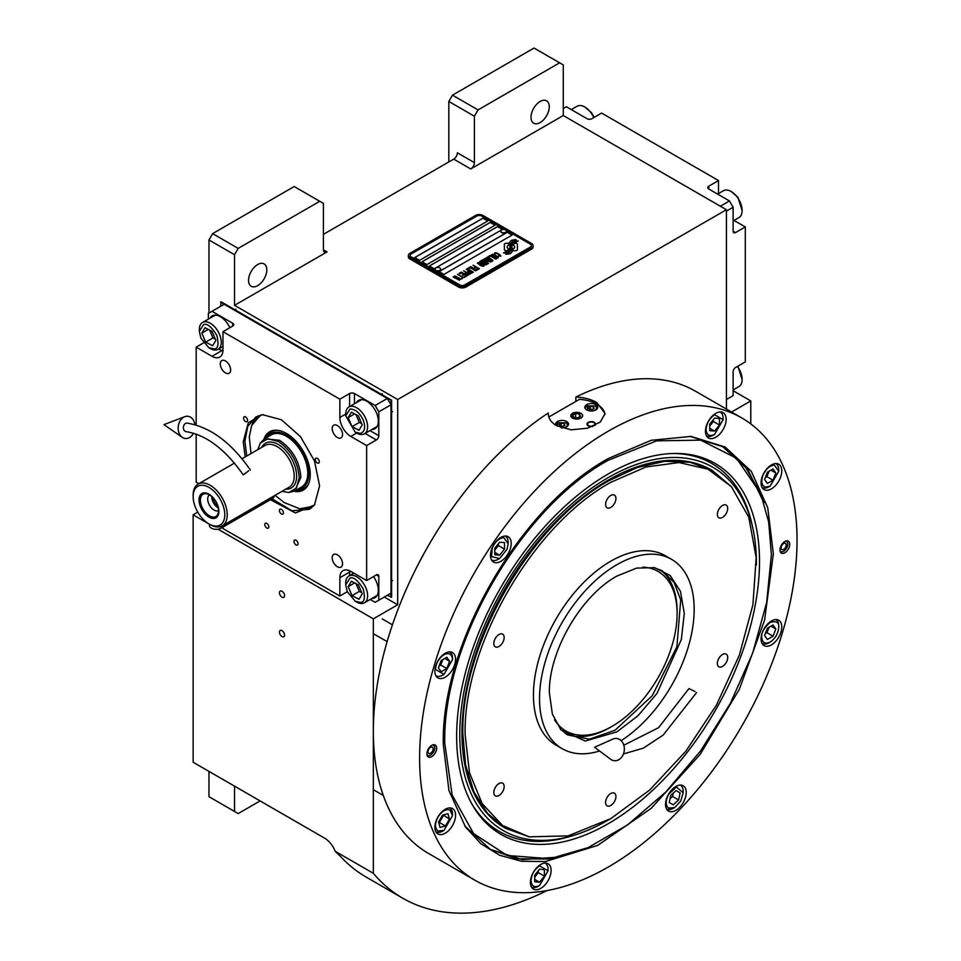 <?xml version="1.0" encoding="UTF-8"?>
<svg xmlns="http://www.w3.org/2000/svg" width="961" height="961" viewBox="0 0 961 961"><rect width="100%" height="100%" fill="white"/><g stroke="black" fill="none" stroke-linecap="round" stroke-linejoin="round"><path stroke-width="1.44" d="M448.823 161.929L448.823 101.47L452.475 95.151L478.049 109.914L559.626 62.813L563.278 64.916L563.278 115.536L470.746 168.956A5.165 2.979 -60 0 0 474.398 162.625L457.352 152.787A5.165 2.979 120 0 1 453.7 159.118L323.413 234.328M208.969 313.058L208.969 239.95L212.621 233.631L238.184 248.394L319.761 201.293L323.413 203.396L323.413 249.8A5.165 2.979 -60 0 0 324.482 252.166A5.165 2.979 -60 0 0 327.064 251.902L234.532 305.334L397.686 399.524L397.686 604.781L373.336 618.848L373.336 873.309A318.547 183.911 120 0 0 402.779 898.235A318.547 183.911 120 0 0 546.989 890.571M563.278 115.536L726.42 209.726L397.686 399.524M474.398 162.625L474.398 116.233L448.823 101.47M212.621 233.631L294.198 186.53L319.761 201.293M248.539 280.372A12.913 7.46 120 0 0 251.217 286.282A12.913 7.46 120 0 0 261.164 282.822A12.913 7.46 120 0 0 266.798 269.825A12.913 7.46 120 0 0 264.131 263.915A12.913 7.46 120 0 0 254.172 267.374A12.913 7.46 120 0 0 248.539 280.372M238.184 248.394L234.532 254.713L234.532 305.334M208.969 239.95L234.532 254.713M384.292 597.057L397.686 604.781M750.781 423.897L750.781 400.929L731.537 412.041M726.42 409.086L726.42 209.726M531.013 117.29A12.913 7.46 120 0 0 533.679 123.2A12.913 7.46 120 0 0 543.638 119.741A12.913 7.46 120 0 0 549.272 106.743A12.913 7.46 120 0 0 546.593 100.833A12.913 7.46 120 0 0 536.646 104.293A12.913 7.46 120 0 0 531.013 117.29M478.049 109.914L474.398 116.233M452.475 95.151L534.052 48.05L559.626 62.813M197.774 512.129L193.137 514.808L193.137 762.253L324.638 838.172A17.214 9.946 60 0 1 335.173 851.278L373.336 873.309M193.137 514.808L209.39 524.189L209.39 525.355A6.883 3.976 180 0 0 213.642 529.03A6.883 3.976 180 0 0 221.138 528.166L272.275 498.639A6.883 3.976 180 0 0 274.293 495.828M218.051 529.199L373.336 618.848M284.576 635.089A3.616 2.09 -120 0 0 283.002 631.449A3.616 2.09 -120 0 0 280.216 630.476A3.616 2.09 -120 0 0 279.459 632.134A3.616 2.09 -120 0 0 281.044 635.774A3.616 2.09 -120 0 0 283.831 636.735A3.616 2.09 -120 0 0 284.576 635.089M284.576 595.724A3.616 2.09 -120 0 0 283.002 592.084A3.616 2.09 -120 0 0 280.216 591.111A3.616 2.09 -120 0 0 279.459 592.769A3.616 2.09 -120 0 0 281.044 596.409A3.616 2.09 -120 0 0 283.831 597.37A3.616 2.09 -120 0 0 284.576 595.724M335.173 851.278L340.927 856.876A318.547 183.911 120 0 0 366.261 877.141L402.779 898.235M733.123 390.743L750.781 400.929M208.969 771.383L208.969 796.693L234.532 811.456L234.532 786.146M234.532 811.456L238.184 813.571L260.107 800.909M505.018 250.389A2.15 1.237 0 0 0 506.531 250.749L506.819 250.749A9.982 5.766 0 0 0 508.849 248.815A3.784 2.186 0 0 1 508.249 248.527A3.784 2.186 0 0 1 507.132 246.989A3.784 2.186 0 0 1 508.898 245.139A14.992 8.661 0 0 1 508.753 243.938A14.992 8.661 0 0 1 508.801 243.217L506.531 243.217A2.15 1.237 0 0 0 504.381 244.454L504.381 249.512A2.15 1.237 0 0 0 505.018 250.389M508.813 248.863A3.784 2.186 180 0 1 508.249 248.599A3.784 2.186 180 0 1 507.132 247.049A3.784 2.186 180 0 1 507.144 247.025M533.127 245.644A5.165 2.979 180 0 0 531.613 243.541L482.915 215.42A5.165 2.979 180 0 0 475.611 215.42L409.866 253.38A5.165 2.979 180 0 0 408.353 255.494A5.165 2.979 180 0 0 409.866 257.596L409.866 258.929L458.565 287.051A5.165 2.979 180 0 0 465.869 287.051L531.613 249.091A5.165 2.979 180 0 0 533.127 246.989L533.127 245.644A5.165 2.979 180 0 1 531.613 247.758L531.613 249.091M409.866 258.929A5.165 2.979 180 0 1 408.353 256.827L408.353 255.494M411.08 256.827L459.778 284.949A3.448 1.994 0 0 0 464.656 284.949L464.656 285.009A3.448 1.994 180 0 1 459.778 285.009L411.08 256.899A3.448 1.994 180 0 1 410.071 255.494A3.448 1.994 180 0 1 410.071 255.458A3.448 1.994 0 0 0 411.08 256.827L411.08 256.899M410.071 255.494L410.071 255.422A3.448 1.994 0 0 1 411.08 254.016L476.824 216.057A3.448 1.994 0 0 1 481.701 216.057L530.4 244.178A3.448 1.994 0 0 1 531.409 245.584A3.448 1.994 180 0 1 531.409 245.644L531.409 245.584A3.448 1.994 0 0 1 530.4 246.989L464.656 284.949M487.78 220.97L482.915 218.159L414.732 257.524L419.609 260.335L487.78 220.97M495.095 225.198L490.218 222.375L422.035 261.74L426.912 264.563L495.095 225.198M502.399 229.415L497.522 226.604L429.339 265.969L434.216 268.78L502.399 229.415M512.141 235.037L507.264 232.226L439.081 271.591L443.958 274.402L512.141 235.037M510.459 245.451L510.459 245.391A12.986 7.496 0 0 1 510.759 243.806A8.529 4.925 0 0 1 513.246 241.259A61.252 35.365 0 0 1 516.177 239.757L511.901 240.13A9.91 5.73 0 0 0 509.618 242.496A9.394 5.43 0 0 0 509.282 243.95A9.394 5.43 0 0 0 509.57 245.295A13.094 7.568 0 0 1 509.967 247.133A13.094 7.568 180 0 1 509.967 247.193L509.967 247.133A13.094 7.568 0 0 1 509.907 247.83A8.877 5.129 0 0 1 507.204 251.061A102.022 58.897 0 0 1 503.528 252.995L507.792 252.599A15.808 9.129 0 0 0 509.943 250.833A8.253 4.757 0 0 0 510.916 248.587A8.253 4.757 0 0 0 510.868 248.046L510.868 248.118A308.373 178.037 180 0 1 510.519 246.184A12.986 7.496 180 0 1 510.459 245.451A12.986 7.496 180 0 1 510.459 245.427A12.986 7.496 0 0 0 510.519 246.112A308.373 178.037 0 0 0 510.868 248.046M511.829 246.677A8.072 4.661 0 0 1 512.681 244.599A13.586 7.844 0 0 1 515.276 242.52A34.584 19.965 0 0 1 518.303 240.983L514.159 241.403A10.211 5.898 0 0 0 511.144 244.442A9.79 5.646 0 0 0 510.904 245.668A9.79 5.646 0 0 0 511.132 246.881A13.106 7.568 0 0 1 511.42 248.467A13.106 7.568 180 0 1 511.42 248.539L511.42 248.467A13.106 7.568 0 0 1 511.324 249.416A9.898 5.718 0 0 1 509.15 252.323A21.49 12.409 0 0 1 505.714 254.257L509.907 253.848A9.346 5.394 0 0 0 512.369 250.905A11.352 6.559 0 0 0 512.489 249.98A11.352 6.559 0 0 0 512.249 248.647L512.249 248.719A24.878 14.367 180 0 1 511.865 247.169A8.072 4.661 180 0 1 511.829 246.749A8.072 4.661 180 0 1 511.829 246.713L511.829 246.677A8.072 4.661 0 0 0 511.865 247.097A24.878 14.367 0 0 0 512.249 248.647M513.03 250.749L515.3 250.749A2.15 1.237 0 0 0 517.45 249.512L517.45 244.454A2.15 1.237 0 0 0 515.3 243.217L515.012 243.217A9.982 5.766 0 0 0 512.982 245.151A3.784 2.186 0 0 1 514.7 246.977A3.784 2.186 0 0 1 512.946 248.827A15.016 8.673 0 0 1 513.078 250.028A15.016 8.673 180 0 1 513.078 250.1A15.016 8.673 180 0 1 513.042 250.749A15.016 8.673 0 0 0 513.078 250.028L513.078 250.1M494.386 254.064L494.975 254.473L495.023 253.548L496.344 253.236L500.092 255.398L497.954 256.191L501.017 256.07L496.429 252.875L494.771 252.791L494.386 254.064M497.642 258.161L497.966 256.935L495.035 255.037L492.44 254.281L491.395 254.893L494.639 257.5L497.642 258.161M495.9 259.17L490.158 255.458L488.056 256.671L488.837 257.116L490.578 256.106L495.9 259.17M492.272 261.26L492.597 260.035L489.666 258.137L487.083 257.38L486.026 257.992L489.269 260.599L492.272 261.26M483.155 259.494L487.131 262.737L481.99 260.167L488.08 263.686L484.032 259.734L490.879 262.065L484.788 258.557L489.233 261.524L483.155 259.494M482.578 263.278L485.785 264.864L487.611 263.951L481.521 260.443L479.959 261.488L482.578 263.278M483.587 266.281L483.9 265.044L480.968 263.158L478.878 262.413L477.341 263.014L480.584 265.62L483.587 266.281M473.292 265.188L475.791 267.038L474.278 267.915L476.572 267.482L478.254 268.455L476.512 269.464L477.281 269.921L479.383 268.708L473.004 265.428M470.734 266.678L476.812 270.185L470.446 266.906M475.647 270.858L469.917 267.146L467.815 268.359L468.596 268.804L470.337 267.795L475.647 270.858M467.346 268.624L473.437 272.143L467.058 268.864M468.512 272.732L470.794 273.513L472.62 272.612L466.181 269.296L468.896 270.87L467.683 271.723L468.512 272.732M465.893 274.257L468.175 275.026L469.989 274.125L463.55 270.81L466.277 272.383L465.064 273.236L465.893 274.257M459.178 273.344L459.959 273.789L461.7 272.78L463.779 273.981L462.265 274.858L463.034 275.302L464.559 274.426L466.241 275.399L464.487 276.408L465.268 276.852L467.37 275.639L461.28 272.131L459.178 273.344M461.929 278.029L464.8 277.128L463.214 277.297L457.424 274.353L462.866 277.489L461.929 278.029M459.25 279.579L462.121 278.678L460.535 278.846L454.745 275.903L460.187 279.038L459.25 279.579M453.34 276.708L459.43 280.228L453.051 276.948M497.438 257.236L494.987 257.308L492.32 255.554L492.801 254.821L497.077 256.695L497.33 257.512L495.564 257.644L492.236 255.302M492.068 260.335L489.617 260.407L486.951 258.653L487.431 257.92L491.72 259.794L491.972 260.611L490.194 260.743L486.867 258.401M484.668 262.665L486.482 263.71L484.248 264.107L483.563 263.302L484.668 262.665M482.11 262.797L480.8 261.909L481.954 261.092L483.888 262.209L482.11 262.87L480.8 261.909M483.383 265.356L480.932 265.416L478.254 263.674L478.746 262.942L483.023 264.816L483.275 265.632L481.509 265.753L478.17 263.422M468.524 272.131L469.677 271.314L471.623 272.443L468.992 272.684L470.506 273.152L471.623 272.443M465.893 273.645L467.046 272.84L468.992 273.957L467.587 274.618L465.893 273.645L466.758 274.426L468.992 273.957M414.792 257.56L482.915 218.231L487.72 221.006M422.095 261.776L490.218 222.447L495.035 225.222M429.399 266.005L497.522 226.664L502.339 229.451M439.141 271.627L507.264 232.298L512.081 235.073M531.409 245.644A3.448 1.994 180 0 1 530.4 247.049L464.656 285.009M409.866 257.596L458.565 285.717L458.565 287.051M531.613 247.758L465.869 285.717A5.165 2.979 180 0 1 458.565 285.717M509.967 247.193A13.094 7.568 180 0 1 509.907 247.902A8.877 5.129 180 0 1 507.204 251.133A102.022 58.897 180 0 1 503.636 253.007M511.901 240.13L511.901 240.202A9.91 5.73 0 0 0 509.618 242.568A9.394 5.43 0 0 0 509.282 243.986M513.222 240.322L511.901 240.202M514.76 239.553L513.222 240.394M516.069 239.818L514.76 239.625M512.489 250.016A11.352 6.559 0 0 0 512.249 248.719M518.183 241.031L514.159 241.475A10.211 5.898 0 0 0 511.144 244.502A9.79 5.646 0 0 0 510.904 245.704M511.42 248.539A13.106 7.568 180 0 1 511.324 249.488A9.898 5.718 180 0 1 509.15 252.395A21.49 12.409 180 0 1 505.834 254.269M517.45 249.512L517.45 244.526A2.15 1.237 0 0 0 515.3 243.289L515.012 243.289A9.982 5.766 0 0 0 513.018 245.163M514.7 246.977L514.7 247.049A3.784 2.186 180 0 1 514.7 247.049A3.784 2.186 180 0 1 512.958 248.899M508.789 243.289L506.531 243.289A2.15 1.237 0 0 0 504.381 244.526M508.874 245.151A14.992 8.661 180 0 1 508.753 244.01A14.992 8.661 180 0 1 508.753 243.974M496.429 252.875L495.684 252.791M497.065 253.115L496.429 252.947M497.774 253.452L497.065 253.187M499.72 254.569L497.774 253.524M498.266 257.656L494.326 254.761L491.395 254.953M496.188 259.002L490.158 255.53L488.116 256.707M492.897 260.755L488.957 257.86L486.038 258.053M487.131 262.737L482.05 260.203M488.548 263.41L484.032 259.734M490.819 262.101L484.5 258.797M489.233 261.524L483.203 259.542M487.551 263.987L481.521 260.515L479.983 261.536M486.482 263.71L485.065 264.443L483.515 263.482M483.888 262.209L482.11 262.87M484.212 265.777L480.26 262.882L477.341 263.074M475.791 267.038L474.338 267.951M478.254 268.455L476.572 269.5M479.323 268.744L473.292 265.26M476.752 270.221L470.734 266.738M475.935 270.69L469.917 267.218L467.875 268.395M473.377 272.179L467.346 268.696M472.56 272.648L466.241 269.332M468.896 270.87L467.707 271.759M469.929 274.161L463.61 270.846M466.277 272.383L465.076 273.272M463.779 273.981L462.325 274.882M466.241 275.399L464.547 276.444M467.31 275.675L461.28 272.203L459.238 273.38M464.74 277.164L463.214 277.357L457.484 274.39M462.866 277.489L462.001 278.065M462.049 278.714L460.535 278.906L454.805 275.939M460.187 279.038L459.31 279.615M459.37 280.264L453.34 276.78M500.873 231.361A2.751 1.586 0 0 0 500.861 231.517A2.751 1.586 0 0 0 501.606 232.61A2.751 1.586 180 0 0 504.633 232.994A2.751 1.586 180 0 0 506.363 231.517L506.363 231.205A2.751 1.586 180 0 1 504.633 232.682A2.751 1.586 180 0 1 501.606 232.298A2.751 1.586 -0 0 1 500.861 231.205A2.751 1.586 -0 0 1 501.161 230.484A3.267 3.267 0 0 1 506.075 230.484A2.751 1.586 180 0 1 506.363 231.205M435.129 269.32A2.751 1.586 0 0 0 435.117 269.476A2.751 1.586 0 0 0 435.862 270.57A2.751 1.586 180 0 0 438.889 270.954A2.751 1.586 180 0 0 440.618 269.476L440.618 269.164A2.751 1.586 180 0 1 438.889 270.642A2.751 1.586 180 0 1 435.862 270.257A2.751 1.586 -0 0 1 435.117 269.164A2.751 1.586 -0 0 1 435.405 268.443A3.267 3.267 0 0 1 440.318 268.443A2.751 1.586 180 0 1 440.618 269.164M465.136 734.552L469.461 772.692L482.134 803.576L502.435 825.391L529.163 836.851L568.095 835.878L610.764 818.628L649.696 790.014L685.794 751.262L716.438 705.134L739.381 655.066L752.943 604.649L756.163 557.548L748.799 517.246L731.369 486.626L708.077 469.22L679.031 462.541L645.948 466.998L610.764 482.338C532.947 524.946 463.13 645.864 465.136 734.552M731.369 486.626L712.245 470.482L690.106 462.289L664.844 461.28L637.431 467.502L608.938 480.716C530.856 523.469 460.812 644.795 462.83 733.784L465.629 765.076L473.953 791.924L487.455 813.294L505.618 828.37L529.163 836.851M616.842 731.886L585.225 741.051L560.972 729.892L552.347 714.047L549.392 692.941C548.467 651.846 580.792 595.844 616.842 576.107L636.614 568.107L654.645 567.663L670.225 575.555L680.46 591.351L684.28 613.418L681.337 639.582L656.952 693.458L637.96 715.777L616.842 731.886M653.588 567.458L662.369 570.93L674.081 582.39L680.7 599.94L676.892 646.813L652.219 695.752L615.016 730.264L589.393 739.177L567.663 734.961L560.275 729.075M610.151 727.453A94.707 54.681 -60 0 1 565.296 733.447A94.707 54.681 120 0 0 610.151 727.453L611.977 726.396A92.124 53.191 120 0 0 621.01 720.462A92.124 53.191 -60 0 0 677.109 613.574L677.109 611.46A94.707 54.681 -60 0 0 659.871 569.633A94.707 54.681 -60 0 1 677.109 612.529M671.511 559.302L665.432 555.794A109.338 63.126 -60 0 0 610.764 561.2A109.338 63.126 120 0 0 539.325 657.552A109.338 63.126 120 0 0 556.095 745.171L562.173 748.679A109.338 63.126 120 0 1 545.416 661.072A109.338 63.126 120 0 1 616.842 564.72A109.338 63.126 -60 0 1 671.511 559.302A109.338 63.126 -60 0 1 689.073 644.146A109.338 63.126 -60 0 1 621.154 740.643M562.173 748.679A109.338 63.126 120 0 0 599.568 750.985M498.987 646.477A7.316 4.228 120 0 0 503.768 640.026A7.316 4.228 120 0 0 502.651 634.164A7.316 4.228 120 0 0 498.987 634.524A7.316 4.228 120 0 0 494.206 640.975A7.316 4.228 120 0 0 495.335 646.837A7.316 4.228 120 0 0 498.987 646.477M498.987 795.492A7.316 4.228 120 0 0 503.768 789.053A7.316 4.228 120 0 0 502.651 783.179A7.316 4.228 120 0 0 498.987 783.551A7.316 4.228 120 0 0 494.206 789.99A7.316 4.228 120 0 0 495.335 795.864A7.316 4.228 120 0 0 498.987 795.492M610.764 805.486A7.316 4.228 120 0 0 615.545 799.035A7.316 4.228 120 0 0 614.415 793.173A7.316 4.228 120 0 0 610.764 793.534A7.316 4.228 120 0 0 605.983 799.984A7.316 4.228 120 0 0 607.1 805.847A7.316 4.228 120 0 0 610.764 805.486M722.528 666.441A7.316 4.228 120 0 0 727.309 659.991A7.316 4.228 120 0 0 726.192 654.129A7.316 4.228 120 0 0 722.528 654.489A7.316 4.228 120 0 0 717.747 660.94A7.316 4.228 120 0 0 718.864 666.802A7.316 4.228 120 0 0 722.528 666.441M722.528 517.414A7.316 4.228 120 0 0 727.309 510.964A7.316 4.228 120 0 0 726.192 505.102A7.316 4.228 120 0 0 722.528 505.462A7.316 4.228 120 0 0 717.747 511.913A7.316 4.228 120 0 0 718.864 517.775A7.316 4.228 120 0 0 722.528 517.414M610.764 507.432A7.316 4.228 120 0 0 615.545 500.981A7.316 4.228 120 0 0 614.415 495.119A7.316 4.228 120 0 0 610.764 495.48A7.316 4.228 120 0 0 605.983 501.93A7.316 4.228 120 0 0 607.1 507.792A7.316 4.228 120 0 0 610.764 507.432M443.285 744.355C441.015 643.834 520.141 506.795 608.325 458.505L651.162 440.306L691.055 436.414L725.159 447.033L751.31 471.37L767.755 507.768L773.353 553.788L764.608 620.049L739.285 689.421L700.088 754.481L651.174 808.369L597.682 845.392L545.343 861.573L521.355 861.248L499.684 855.254L480.896 843.746L465.52 827.049L448.943 790.567L443.285 744.355M741.772 417.939L695.5 391.223A266.894 154.084 120 0 0 575.843 397.073C583.964 397.41 590.931 399.223 596.757 402.515L605.082 413.494L600.289 422.035L587.531 428.222L571.122 429.819L556.575 425.711C550.941 422.311 548.166 418.071 548.263 412.99A266.894 154.084 120 0 0 373.336 731.321A266.894 154.084 120 0 0 428.606 853.5L474.878 880.204A266.894 154.084 120 0 0 680.544 808.706A266.894 154.084 120 0 0 797.041 540.118A266.894 154.084 120 0 0 741.772 417.939A266.894 154.084 120 0 0 536.106 489.437A266.894 154.084 120 0 0 419.609 758.025A266.894 154.084 120 0 0 474.878 880.204M575.843 397.073L575.843 401.41M426.912 753.808A6.883 3.976 -60 0 1 429.915 746.877A6.883 3.976 -60 0 1 435.225 745.039A6.883 3.976 -60 0 1 436.654 748.187A6.883 3.976 -60 0 1 433.639 755.118A6.883 3.976 -60 0 1 428.33 756.968A6.883 3.976 -60 0 1 426.912 753.808M779.996 549.956A6.883 3.976 -60 0 1 782.999 543.025A6.883 3.976 -60 0 1 788.308 541.187A6.883 3.976 -60 0 1 789.738 544.334A6.883 3.976 -60 0 1 786.735 551.266A6.883 3.976 -60 0 1 781.425 553.116A6.883 3.976 -60 0 1 779.996 549.956M434.865 671.198A14.631 8.445 120 0 0 437.904 677.901A14.631 8.445 120 0 0 449.183 673.985A14.631 8.445 120 0 0 455.562 659.258A14.631 8.445 120 0 0 452.535 652.555A14.631 8.445 120 0 0 441.255 656.471A14.631 8.445 120 0 0 434.865 671.198M490.494 555.362A14.631 8.445 120 0 0 493.534 562.065A14.631 8.445 120 0 0 504.813 558.149A14.631 8.445 120 0 0 511.204 543.421A14.631 8.445 120 0 0 508.165 536.718A14.631 8.445 120 0 0 496.885 540.635A14.631 8.445 120 0 0 490.494 555.362M705.446 431.273A14.631 8.445 120 0 0 708.473 437.964A14.631 8.445 120 0 0 719.753 434.048A14.631 8.445 120 0 0 726.144 419.32A14.631 8.445 120 0 0 723.116 412.617A14.631 8.445 120 0 0 711.837 416.545A14.631 8.445 120 0 0 705.446 431.273M761.076 482.866A14.631 8.445 120 0 0 764.115 489.569A14.631 8.445 120 0 0 775.395 485.641A14.631 8.445 120 0 0 781.773 470.914A14.631 8.445 120 0 0 778.746 464.223A14.631 8.445 120 0 0 767.467 468.139A14.631 8.445 120 0 0 761.076 482.866M761.076 638.897A14.631 8.445 120 0 0 764.115 645.588A14.631 8.445 120 0 0 775.395 641.672A14.631 8.445 120 0 0 781.773 626.944A14.631 8.445 120 0 0 778.746 620.241A14.631 8.445 120 0 0 767.467 624.169A14.631 8.445 120 0 0 761.076 638.897M665.529 804.381A14.631 8.445 120 0 0 668.568 811.084A14.631 8.445 120 0 0 679.847 807.156A14.631 8.445 120 0 0 686.238 792.429A14.631 8.445 120 0 0 683.199 785.738A14.631 8.445 120 0 0 671.919 789.654A14.631 8.445 120 0 0 665.529 804.381M530.412 882.39A14.631 8.445 120 0 0 533.439 889.093A14.631 8.445 120 0 0 544.719 885.177A14.631 8.445 120 0 0 551.109 870.438A14.631 8.445 120 0 0 548.082 863.747A14.631 8.445 120 0 0 536.803 867.663A14.631 8.445 120 0 0 530.412 882.39M434.865 827.229A14.631 8.445 120 0 0 437.904 833.932A14.631 8.445 120 0 0 449.183 830.004A14.631 8.445 120 0 0 455.562 815.276A14.631 8.445 120 0 0 452.535 808.585A14.631 8.445 120 0 0 441.255 812.501A14.631 8.445 120 0 0 434.865 827.229M559.47 857.032L522.303 859.639L490.266 849.332L464.836 826.064M689.866 436.318L722.72 446.709L747.67 469.304L763.995 502.807M608.085 460.355C520.814 508.141 442.516 643.75 444.763 743.225L452.126 794.963L473.569 833.535L507.12 855.458L549.812 858.75L588.06 847.65L627.461 824.994L665.757 792.068L700.701 750.781L730.228 703.584L752.643 653.216L766.638 602.583L771.395 554.641L768.68 522.003L760.644 493.558L736.45 458.241L700.689 440.138L656.567 440.859L608.085 460.355M490.146 849.26L516.922 858.774L547.602 859.038M760.499 493.209L744.234 465.076L722.636 446.661M759.502 561.512A214.147 123.645 120 0 0 673.865 453.46A214.147 123.645 120 0 0 456.655 736.354A214.147 123.645 -60 0 0 471.683 803.636A214.147 123.645 -60 0 0 641.816 799.912A214.147 123.645 -60 0 0 759.502 561.512M672.316 453.508A212.465 122.672 -60 0 1 752.115 524.862L752.787 527.925A209.726 121.086 120 0 0 591.76 488.152A209.726 121.086 120 0 0 459.778 734.552A209.726 121.086 -60 0 0 575.639 834.761L572.648 835.71A212.465 122.672 -60 0 1 470.95 802.279M756.367 565.032A209.726 121.086 -60 0 0 756.379 563.314A209.726 121.086 120 0 0 752.787 527.925M609.586 819.289A209.726 121.086 -60 0 1 575.639 834.761M712.245 470.482L711.392 469.989A206.627 119.296 120 0 0 552.167 525.343A206.627 119.296 120 0 0 461.977 733.291A206.627 119.296 -60 0 0 504.765 827.877L505.618 828.37M580.924 418.155C583.231 416.509 583.231 414.876 580.924 413.23L572.408 413.23L572.408 418.155L580.924 418.155M573.849 417.314L577.693 417.915L580.504 416.281L579.483 414.071L575.639 413.47L572.828 415.104L573.849 417.314M575.639 413.47L575.639 417.591M579.483 414.071L579.483 416.882M548.827 417.002L579.375 399.368A28.41 16.397 180 0 1 596.757 404.088A28.41 16.397 180 0 1 605.01 414.563M561.188 427.825A6.463 3.724 0 0 0 568.516 424.125A6.463 3.724 0 0 0 566.618 421.495A6.463 3.724 0 0 0 559.59 420.69A6.463 3.724 0 0 0 555.602 424.125A6.463 3.724 0 0 0 555.951 425.339M595.844 404.617A6.463 3.724 0 0 0 588.805 403.812A6.463 3.724 0 0 0 584.817 407.26A6.463 3.724 0 0 0 586.715 409.891A6.463 3.724 0 0 0 593.754 410.707A6.463 3.724 0 0 0 597.73 407.26A6.463 3.724 0 0 0 595.844 404.617M592.661 426.48A4.3 2.487 180 0 1 588.228 425.891A4.3 2.487 180 0 1 586.967 424.125A4.3 2.487 180 0 1 589.634 421.831A4.3 2.487 180 0 1 594.318 422.372A4.3 2.487 180 0 1 595.58 424.125A4.3 2.487 180 0 1 594.895 425.471M580.804 413.302A5.85 3.376 0 0 0 574.426 412.569A5.85 3.376 0 0 0 570.81 415.693A5.85 3.376 0 0 0 572.528 418.083A5.85 3.376 0 0 0 578.906 418.816A5.85 3.376 0 0 0 582.522 415.693A5.85 3.376 0 0 0 580.804 413.302M594.631 423.26A3.676 2.126 180 0 1 593.357 425.879A3.676 2.126 180 0 1 588.673 425.627A3.676 2.126 0 0 1 587.916 423.26A3.676 2.126 0 0 1 593.874 422.624A3.676 2.126 180 0 1 594.631 423.26L595.207 423.993A4.3 2.487 180 0 1 595.508 424.57M587.916 423.26L587.351 423.993A4.3 2.487 0 0 0 587.039 424.57M593.586 410.743L595.051 410.143C597.093 408.689 597.093 407.236 595.051 405.782L595.544 406.059A6.03 3.484 0 0 1 597.31 408.521A6.03 3.484 0 0 1 597.298 408.593L597.31 408.521M587.279 405.926A6.03 3.484 -0 0 0 587.015 406.059A6.03 3.484 -0 0 0 585.249 408.521A6.03 3.484 -0 0 0 585.249 408.593L585.249 408.521M595.544 406.059L587.507 405.782L587.507 410.143L588.973 410.743M588.396 407.512L589.165 409.182L592.048 409.626L594.162 408.401L593.381 406.743L590.51 406.299L588.396 407.512M590.51 406.299L590.126 409.326M592.42 409.41L590.51 409.11M593.381 406.743L593.381 408.857M564.371 427.609L565.825 427.008C567.867 425.555 567.867 424.101 565.825 422.648L566.317 422.936A6.03 3.484 0 0 1 568.083 425.399A6.03 3.484 0 0 1 568.083 425.471L568.083 425.399M558.053 422.792A6.03 3.484 -0 0 0 557.8 422.936A6.03 3.484 -0 0 0 556.035 425.387M566.317 422.936L558.281 422.648L557.14 426.035M559.17 424.39L559.951 426.047L562.834 426.492L564.936 425.279L564.167 423.609L561.284 423.164L559.17 424.39M561.284 423.164L560.912 426.191M563.206 426.276L561.284 425.975M564.167 423.609L564.167 425.723M713.362 435.141L714.576 434.432L723.104 419.669L714.576 414.744C709.434 418.347 706.599 423.26 706.059 429.507C706.599 435.129 709.434 436.774 714.576 434.432L713.362 435.141A13.778 7.952 120 0 0 713.374 435.129A13.778 7.952 120 0 1 706.479 435.813A13.778 7.952 120 0 0 706.479 435.813L706.479 435.813M723.104 419.669L723.104 418.263A13.778 7.952 120 0 0 720.245 411.957A13.778 7.952 120 0 0 720.209 411.933L720.245 411.957M719.453 418.528L714.576 418.095L709.711 424.161L709.711 430.648L714.576 431.081L719.453 425.026L719.453 418.528M719.453 425.026L713.362 421.507L713.362 419.609M709.711 426.059L713.362 421.507M714.576 431.081L709.711 428.27M785.822 541.079A5.898 3.4 120 0 1 787.539 542.485A5.898 3.4 120 0 1 787.816 544.034A5.898 3.4 -60 0 1 782.158 551.794L780.692 551.998A6.883 3.976 -60 0 1 780.428 552.022M787.539 542.485L786.987 541.103A6.883 3.976 120 0 0 786.867 540.863M782.158 551.794A5.898 3.4 -60 0 1 780.092 551.001M781.089 547.914A3.616 2.09 120 0 0 781.846 549.572A3.616 2.09 120 0 0 784.632 548.611A3.616 2.09 120 0 0 786.206 544.971A3.616 2.09 120 0 0 785.461 543.313A3.616 2.09 120 0 0 782.674 544.286A3.616 2.09 120 0 0 781.089 547.914M762.83 475.527C760.728 482.194 761.773 486.074 765.953 487.167L770.205 486.026L778.734 471.274L774.47 465.208C769.749 465.508 765.869 468.944 762.83 475.527M762.109 487.419L762.073 487.395A13.778 7.952 120 0 0 762.109 487.419A13.778 7.952 120 0 0 764.127 488.044A13.778 7.952 120 0 0 768.992 486.734L770.205 486.026M778.734 471.274L778.734 469.869A13.778 7.952 120 0 0 775.875 463.562A13.778 7.952 120 0 0 775.839 463.538L775.875 463.562M775.839 472.944L773.028 468.944L767.395 472.187L764.584 479.431L767.395 483.431L773.028 480.188L775.839 472.944L770.962 470.133M773.028 480.188L766.938 476.68L769.04 471.238M765.292 477.629L766.938 476.68M452.523 659.606L452.523 659.606C451.982 653.985 449.135 652.339 443.994 654.681C438.865 658.273 436.018 663.198 435.477 669.445L443.994 674.37L452.523 659.606L452.523 658.201A13.778 7.952 120 0 0 449.664 651.894A13.778 7.952 120 0 0 449.628 651.87L449.664 651.894M435.898 675.751L435.862 675.727A13.778 7.952 120 0 0 435.898 675.751A13.778 7.952 120 0 0 442.781 675.066L443.994 674.37M446.817 668.532L449.628 661.276L446.817 657.276L441.183 660.531L438.372 667.775L441.183 671.775L446.817 668.532L440.727 665.012L442.829 659.582M449.628 661.276L444.751 658.465M439.081 665.961L440.727 665.012M433.783 744.715A6.883 3.976 -60 0 1 433.891 744.967L434.456 746.337A5.898 3.4 -60 0 1 434.732 747.886A5.898 3.4 120 0 1 429.074 755.646L427.609 755.851A6.883 3.976 120 0 1 427.345 755.875M432.726 744.931A5.898 3.4 -60 0 1 434.456 746.337M426.996 754.853A5.898 3.4 120 0 0 429.074 755.646M433.123 748.823A3.616 2.09 120 0 0 432.366 747.165A3.616 2.09 120 0 0 429.579 748.138A3.616 2.09 120 0 0 428.005 751.778A3.616 2.09 120 0 0 428.75 753.424A3.616 2.09 120 0 0 431.537 752.463A3.616 2.09 120 0 0 433.123 748.823M437.976 817.066C434.72 823.589 434.72 828.226 437.976 830.989L443.994 830.388L452.523 815.637L450.024 810.111C446.012 808.682 441.988 811 437.976 817.066M435.862 831.758L435.862 831.758A13.778 7.952 120 0 0 435.898 831.782L435.898 831.782A13.778 7.952 120 0 0 442.781 831.097L443.994 830.388M373.637 789.87L383.307 795.456M449.628 807.901L449.664 807.925A13.778 7.952 120 0 0 449.628 807.901L449.664 807.925A13.778 7.952 120 0 1 452.523 814.219L452.523 815.637M449.436 819.096L447.97 813.667L442.54 815.12L438.564 822.003L440.018 827.445L445.46 825.98L449.436 819.096L443.177 814.952M445.46 825.98L439.369 822.472L443.345 815.577M438.733 822.64L439.369 822.472M538.328 886.258L539.541 885.562L548.07 870.798L539.541 865.873C534.4 869.465 531.565 874.39 531.025 880.636C531.565 886.258 534.4 887.904 539.541 885.562L538.328 886.258A13.778 7.952 120 0 0 538.34 886.258A13.778 7.952 120 0 1 531.445 886.943A13.778 7.952 120 0 1 531.397 886.919L531.445 886.943M548.07 870.798L548.07 869.393A13.778 7.952 120 0 0 545.211 863.086A13.778 7.952 120 0 0 545.175 863.062L545.211 863.086M544.419 869.657L539.541 869.224L534.676 875.279L534.676 881.778L539.541 882.21L544.419 876.156L544.419 869.657M544.419 876.156L538.328 872.636L538.328 870.738M534.676 877.177L538.328 872.636M539.541 882.21L534.676 879.399M668.64 808.141L674.67 807.54L680.688 801.186L683.187 792.789L676.484 787.035L668.64 794.23C665.384 800.741 665.384 805.378 668.64 808.141M666.562 808.934L666.526 808.91A13.778 7.952 120 0 0 666.562 808.934L666.562 808.934A13.778 7.952 120 0 0 673.445 808.249L674.67 807.54M683.187 792.789L683.187 791.383A13.778 7.952 120 0 0 680.34 785.077A13.778 7.952 120 0 0 680.292 785.053M676.124 790.591L670.694 795.408L669.228 802.519L673.205 804.813L678.646 799.996L680.1 792.885L676.124 790.591L680.1 792.885M678.646 799.996L672.556 796.489L673.241 793.149M670.009 798.747L672.556 796.489M778.734 627.293L778.734 627.293C779.215 622.368 776.38 620.722 770.205 622.38C764.043 627.845 761.208 632.758 761.689 637.131C762.229 642.753 765.076 644.399 770.205 642.056L770.205 642.056C775.347 638.464 778.194 633.539 778.734 627.293L778.734 625.887A13.778 7.952 120 0 0 775.875 619.581A13.778 7.952 120 0 0 775.839 619.557L775.875 619.581M762.073 643.414A13.778 7.952 120 0 0 762.109 643.438A13.778 7.952 120 0 0 768.992 642.765L770.205 642.056L768.992 642.765A13.778 7.952 120 0 0 769.004 642.753M767.395 628.218L764.584 635.461L767.395 639.461L773.028 636.218L775.839 628.962L773.028 624.962L767.395 628.218M775.839 628.962L770.962 626.152M773.028 636.218L766.938 632.698L769.04 627.269M765.292 633.647L766.938 632.698M503.888 537.704C499.167 538.004 495.287 541.451 492.248 548.034L491.612 556.647L499.636 558.533L507.012 549.344L508.153 543.77L503.888 537.704M491.527 559.915L491.491 559.891A13.778 7.952 120 0 0 491.527 559.915A13.778 7.952 120 0 0 498.411 559.23L499.636 558.533M508.153 543.77L508.153 542.364A13.778 7.952 120 0 0 505.306 536.058A13.778 7.952 120 0 0 505.258 536.034L505.306 536.058M499.636 555.182L504.501 549.127L504.501 542.629L499.636 542.196L494.759 548.25L494.759 554.749L499.636 555.182L494.759 552.371M504.501 549.127L498.411 545.608L498.411 543.71M494.759 550.148L498.411 545.608M642.741 567.122A92.124 53.191 -60 0 1 677.109 613.574M554.557 719.861A92.124 53.191 120 0 0 611.977 726.396M208.357 319.124L208.357 313.418L224.189 304.277L387.343 398.467L390.995 404.797L390.995 593.189L378.814 600.217L378.814 576.312A3.448 1.994 -60 0 0 378.105 574.738A3.448 1.994 -60 0 0 376.376 574.906L378.814 576.312M198.867 483.671L196.188 482.122L196.188 434.108M196.188 425.05L196.188 347.149L203.6 342.873M212.009 311.304L232.706 323.256A3.448 1.994 180 0 1 233.715 324.662A3.448 1.994 180 0 1 232.706 326.067L222.964 331.689L339.858 399.175L349.6 393.554A3.448 1.994 180 0 1 354.465 393.554L375.162 405.494L387.343 398.467L391.607 400.232L221.15 301.826L220.537 306.379M390.995 404.797L378.814 411.825L375.162 405.494M378.814 411.825L378.814 435.729A3.448 1.994 -60 0 1 376.376 439.946L365.096 433.423M376.376 574.906L366.634 580.54L366.634 445.568L376.376 439.946M370.213 599.472L375.162 602.331L378.814 600.217M222.964 527.108L222.964 528.514L339.858 596L347.281 591.712M337.371 437.507A7.316 4.228 -120 0 0 341.035 437.868A7.316 4.228 -120 0 0 342.152 432.006A7.316 4.228 -120 0 0 337.371 425.555A7.316 4.228 -120 0 0 333.707 425.194A7.316 4.228 -120 0 0 332.59 431.057A7.316 4.228 -120 0 0 337.371 437.507M225.451 372.892A7.316 4.228 -120 0 0 229.114 373.252A7.316 4.228 -120 0 0 230.232 367.39A7.316 4.228 -120 0 0 225.451 360.94A7.316 4.228 -120 0 0 221.787 360.579A7.316 4.228 -120 0 0 220.67 366.441A7.316 4.228 -120 0 0 225.451 372.892M337.371 554.797A7.316 4.228 -120 0 0 333.707 554.437A7.316 4.228 -120 0 0 332.59 560.299A7.316 4.228 -120 0 0 337.371 566.75A7.316 4.228 -120 0 0 341.035 567.11A7.316 4.228 -120 0 0 342.152 561.248A7.316 4.228 -120 0 0 337.371 554.797M317.262 458.325A2.847 1.646 -120 0 0 315.845 458.181A2.847 1.646 -120 0 0 315.4 460.463A2.847 1.646 -120 0 0 317.262 462.962A2.847 1.646 -120 0 0 318.68 463.106A2.847 1.646 -120 0 0 319.112 460.824A2.847 1.646 -120 0 0 317.262 458.325M245.56 416.93A2.847 1.646 -120 0 0 244.142 416.786A2.847 1.646 -120 0 0 243.71 419.056A2.847 1.646 -120 0 0 245.56 421.567A2.847 1.646 -120 0 0 246.977 421.711A2.847 1.646 -120 0 0 247.421 419.428A2.847 1.646 -120 0 0 245.56 416.93M281.417 509.33A2.847 1.646 -120 0 0 279.987 509.186A2.847 1.646 -120 0 0 279.555 511.456A2.847 1.646 -120 0 0 281.417 513.967A2.847 1.646 -120 0 0 282.834 514.111A2.847 1.646 -120 0 0 283.267 511.829A2.847 1.646 -120 0 0 281.417 509.33M245.199 456.919L243.229 441.796L248.322 422.72L262.269 414.635L281.369 419.729L300.481 436.642L314.475 460.872L319.593 485.894L314.451 505.03L295.459 512.958L270.413 499.72M296.024 540.25A2.847 1.646 -120 0 0 294.607 540.118A2.847 1.646 -120 0 0 294.162 542.388A2.847 1.646 -120 0 0 296.024 544.899A2.847 1.646 -120 0 0 297.442 545.031A2.847 1.646 -120 0 0 297.874 542.761A2.847 1.646 -120 0 0 296.024 540.25M266.798 523.385A2.847 1.646 -120 0 0 265.38 523.24A2.847 1.646 -120 0 0 264.948 525.523A2.847 1.646 -120 0 0 266.798 528.021A2.847 1.646 -120 0 0 268.215 528.166A2.847 1.646 -120 0 0 268.66 525.883A2.847 1.646 -120 0 0 266.798 523.385M339.858 596L339.858 577.717L349.6 572.095A15.496 8.949 60 0 1 349.66 570.798M366.634 580.54L350.813 571.399A15.496 8.949 -120 0 0 343.065 570.63A15.496 8.949 -120 0 0 339.858 577.717M366.634 445.568L350.813 436.426L356.663 433.051A15.496 8.949 -120 0 0 362.657 434.456A15.496 8.949 -120 0 0 364.411 433.819A15.496 8.949 -120 0 0 365.829 418.78A15.496 8.949 -120 0 0 350.669 406.347A15.496 8.949 -120 0 0 348.915 406.983A15.496 8.949 -120 0 0 345.708 414.071L339.858 417.446A15.496 8.949 -120 0 0 350.813 436.426M339.858 399.175L339.858 417.446M222.964 331.689L222.964 349.96A15.496 8.949 -120 0 1 219.757 357.06A15.496 8.949 -120 0 1 212.009 356.291L221.751 350.669L218.736 348.927M196.188 347.149L212.009 356.291M229.823 327.737A16.361 9.442 -120 0 0 212.225 315.893A16.361 9.442 -120 0 0 210.039 318.151M371.895 429.495A16.361 9.442 -120 0 0 374.946 428.726A16.361 9.442 -120 0 0 377.457 415.62A16.361 9.442 -120 0 0 366.766 401.205A16.361 9.442 -120 0 0 358.585 400.401A16.361 9.442 -120 0 0 356.399 402.659M371.895 598.499A16.361 9.442 -120 0 0 374.946 597.73A16.361 9.442 -120 0 0 378.334 590.246A16.361 9.442 -120 0 0 373.493 576.576M213.09 316.397A16.361 9.442 60 0 1 213.895 315.268M376.328 427.609A16.361 9.442 60 0 1 374.934 427.741M360.255 399.764A16.361 9.442 -120 0 0 359.438 400.893M376.328 596.601A16.361 9.442 60 0 1 374.934 596.745M314.872 504.417L309.322 509.366L291.952 510.759L271.987 498.807M246.761 456.019L244.887 441.351L247.758 426.336L255.938 416.918L263.002 414.587M347.245 591.652L355.198 601.214L360.399 602.427C364.447 602.451 365.372 597.922 363.15 588.841C357.852 580.3 353.468 576.708 350.008 578.066L345.708 584.756L347.245 591.652M355.198 601.214L356.663 602.054A15.496 8.949 -120 0 0 362.657 603.448A15.496 8.949 -120 0 0 364.411 602.823A15.496 8.949 -120 0 0 365.168 586.33A15.496 8.949 -120 0 0 350.669 575.351A15.496 8.949 -120 0 0 348.915 575.975A15.496 8.949 -120 0 0 345.708 583.075L345.708 584.756M358.369 584.829L351.354 581.225L348.182 586.642L352.026 595.652L359.042 599.256L362.213 593.85L358.369 584.829M352.026 595.652L359.33 591.435L361.708 592.661M355.99 583.615L359.33 591.435M348.182 586.642L354.633 582.919M260.611 415.032L251.662 425.483L249.283 436.823L250.989 453.568M275.098 495.323L284.18 502.543L299.76 508.789L313.286 506.267M299.76 508.789L300.781 508.922A53.384 30.812 -120 0 0 311.556 507.84M258.389 415.741A53.384 30.812 -120 0 0 252.058 424.522L251.662 425.483M294.006 491.335A33.647 19.424 60 0 0 307.892 485.233A33.647 19.424 60 0 0 287.928 434.348A33.647 19.424 -120 0 0 276.131 430.216A33.647 19.424 -120 0 0 263.903 439.189M266.041 437.928A32.854 18.968 60 0 1 276.852 430.252M308.229 484.584A32.854 18.968 60 0 1 296.168 490.11M296.805 489.75A31.581 18.235 60 0 0 308.301 468.163A31.581 18.235 60 0 0 287.832 435.982A31.581 18.235 -120 0 0 266.678 437.555M288.937 492.476L294.655 490.999L301.526 487.023A30.127 17.394 60 0 0 306.391 463.719A30.127 17.394 60 0 0 287.771 437.123A30.127 17.394 -120 0 0 271.398 434.828L264.515 438.805L260.395 442.997M387.331 595.303L391.607 597.057L391.607 400.232M224.177 304.277L220.537 302.174M390.995 597.418L390.995 400.581M200.885 338.152L208.837 347.714L214.039 348.927C218.087 348.951 219.012 344.422 216.79 335.329C211.492 326.8 207.108 323.208 203.648 324.566L199.347 331.257L200.885 338.152M208.837 347.714L210.303 348.555A15.496 8.949 -120 0 0 216.297 349.948A15.496 8.949 -120 0 0 218.051 349.323A15.496 8.949 -120 0 0 218.808 332.83A15.496 8.949 -120 0 0 204.309 321.851A15.496 8.949 -120 0 0 202.555 322.476A15.496 8.949 -120 0 0 199.347 329.575L199.347 331.257M212.009 331.329L204.993 327.725L201.822 333.143L205.666 342.152L212.681 345.756L215.865 340.35L212.009 331.329M205.666 342.152L212.97 337.936L215.348 339.161M209.63 330.116L212.97 337.936M201.822 333.143L208.273 329.407M363.15 419.837C359.51 412.581 355.126 408.99 350.008 409.062L345.708 415.765L355.198 432.21L360.399 433.423C364.856 431.801 365.781 427.273 363.15 419.837M352.026 426.648L359.042 430.252L362.213 424.846L358.369 415.837L351.354 412.221L348.182 417.639L352.026 426.648L359.33 422.432L361.708 423.657M355.99 414.611L359.33 422.432M348.182 417.639L354.633 413.915M726.42 399.524L733.123 395.656L733.123 371.763A3.448 1.994 -60 0 1 735.561 367.546L745.292 361.913L745.292 226.952L735.561 232.574A3.448 1.994 -60 0 1 733.832 232.742A3.448 1.994 -60 0 1 733.123 231.169L735.561 232.574M726.42 211.132L733.123 207.264L733.123 231.169M720.342 206.219L729.471 200.945L733.123 207.264M729.471 200.945L708.774 188.993A3.448 1.994 180 0 1 707.764 187.587A3.448 1.994 180 0 1 708.774 186.182L708.774 188.993M563.278 108.509L566.317 106.743L587.015 118.696A3.448 1.994 180 0 0 591.892 118.696L601.622 113.074L718.516 180.56L708.774 186.182M718.516 180.56L718.516 193.593M745.292 226.952L734.012 220.429M717.627 194.098L723.429 190.746A15.496 8.949 60 0 1 731.177 191.515A15.496 8.949 60 0 1 737.171 197.041A15.496 8.949 60 0 1 742.132 210.495A15.496 8.949 60 0 1 740.354 216.393A15.496 8.949 60 0 1 738.925 217.594L733.123 220.946M731.177 191.515L737.832 197.149L742.132 210.495M571.266 109.602L577.068 106.251A15.496 8.949 60 0 1 584.817 107.019L591.471 112.653L594.198 117.362M584.817 107.019A15.496 8.949 60 0 1 590.811 112.545A15.496 8.949 60 0 1 593.79 117.59M737.459 366.441A15.496 8.949 60 0 1 742.132 379.499A15.496 8.949 60 0 1 740.354 385.397A15.496 8.949 60 0 1 738.925 386.598L733.123 389.95M737.88 366.201L742.132 379.499M193.137 496.537A22.379 12.925 -120 0 0 208.969 523.949A22.379 12.925 -120 0 0 224.79 514.808A22.379 12.925 -120 0 0 208.969 487.395A22.379 12.925 -120 0 0 193.137 496.537L193.137 495.131A24.109 13.922 -120 0 1 198.134 484.092L234.46 463.118M208.969 523.949L210.183 524.646A24.109 13.922 -120 0 0 222.243 525.847A24.109 13.922 -120 0 0 227.228 514.808A24.109 13.922 -120 0 0 210.183 485.281A24.109 13.922 -120 0 0 198.134 484.092M281.909 491.395L288.829 492.488L296.444 488.068L299.231 477.653C297.994 462.301 291.039 450.253 278.366 441.507L267.951 438.709L260.311 443.105L257.8 449.64M294.655 490.999L300.889 477.197C299.628 461.532 292.528 449.231 279.579 440.294L264.515 438.805M199.047 499.936A14.031 8.096 -120 0 0 208.969 517.126A14.031 8.096 -120 0 0 218.892 511.396A14.031 8.096 -120 0 0 208.969 494.206A14.031 8.096 -120 0 0 199.047 499.936M218.531 510.627A12.829 7.412 60 0 1 217.931 514.015A12.829 7.412 60 0 1 207.816 514.736A12.829 7.412 60 0 1 200.393 500.152A12.829 7.412 -120 0 1 206.219 493.738A12.829 7.412 -120 0 1 218.531 510.627M218.531 510.579A9.045 5.213 60 0 1 211.6 508.057A9.045 5.213 60 0 1 207.708 499.011A9.045 5.213 -120 0 1 209.486 494.927M218.243 507.864A9.045 5.213 60 0 1 211.708 496.705A9.045 5.213 -120 0 1 211.708 496.537M217.835 506.219A7.316 4.228 60 0 1 212.934 497.714M248.719 470.818L243.241 474.866L248.719 470.818M250.401 470.073C231.445 442.685 210.363 427.02 187.119 423.104A4.3 3.219 96.9 0 0 185.485 423.465A4.3 3.219 96.9 0 0 183.383 428.089A4.3 3.219 96.9 0 0 186.086 431.657C206.159 434.852 225.21 449.267 243.241 474.866M194.903 424.678A11.196 8.385 96.9 0 0 184.8 416.678A11.196 8.385 96.9 0 0 183.695 417.194A11.196 8.385 96.9 0 0 178.205 427.128A11.196 8.385 96.9 0 0 182.29 437.339A11.196 8.385 96.9 0 0 189.509 437.555A11.196 8.385 96.9 0 0 193.461 433.219M695.043 691.548L688.929 688.593L695.043 691.548M619.533 739.405A11.196 8.865 96.4 0 1 623.389 754.157A11.196 8.865 96.4 0 1 611.424 759.779A11.196 8.865 96.4 0 1 610.643 759.262L594.571 747.25L612.902 739.093A11.196 8.865 96.4 0 1 619.533 739.405M327.064 251.902L323.413 249.8M453.7 159.118L470.746 168.956M465.869 285.717L465.869 287.051M222.964 349.588A3.448 1.994 -60 0 1 221.751 350.669A15.496 8.949 60 0 0 222.904 351.27M232.706 323.256L232.706 326.067M349.6 406.587L349.6 393.554M354.465 403.776L354.465 393.554M378.814 435.729L369.961 430.612M349.6 575.591L349.6 572.095A3.448 1.994 -0 0 1 351.137 571.579M285.789 489.161A25.827 14.908 -120 0 0 296.625 476.151A25.827 14.908 -120 0 0 282.162 447.165A25.827 14.908 -120 0 0 261.68 447.406M222.243 525.847L289.201 487.179A24.109 13.922 -120 0 0 294.198 476.151A24.109 13.922 -120 0 0 283.675 451.886A24.109 13.922 -120 0 0 265.092 445.423L242.016 458.757M272.275 496.957L272.275 498.639M221.138 526.376L221.138 528.166M549.488 858.786L547.602 859.05M373.637 633.852L387.115 641.624M382.25 618.932L392.424 624.806M392.629 580.564L391.607 581.153M377.132 595.472L364.411 602.823M353.828 573.14L348.915 575.975M235.938 309.166L234.904 309.766M222.964 346.477L218.051 349.323M215.276 315.136L202.555 322.476M382.298 393.662L381.265 394.262M392.629 411.56L391.607 412.149M361.636 399.632L348.915 406.983M377.132 426.468L364.411 433.819M355.198 432.21L356.663 433.051M345.708 415.765L345.708 414.071M182.29 437.339L163.959 424.63L184.8 416.678M688.929 688.593L658.537 727.705L623.833 745.231M696.557 692.581L663.198 735.057L643.293 748.163L623.485 753.929"/></g></svg>
